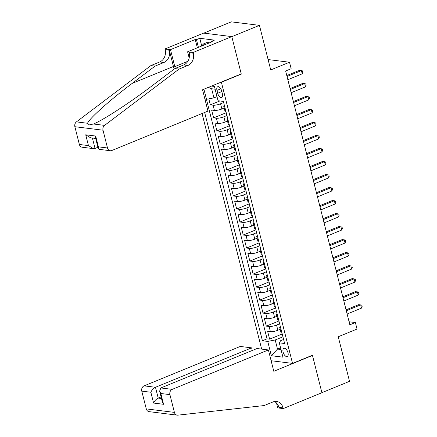 <?xml version="1.0" encoding="UTF-8"?>
<svg xmlns="http://www.w3.org/2000/svg" width="437" height="437" viewBox="0 0 437 437"><rect width="100%" height="100%" fill="white"/><g stroke="black" fill="none" stroke-linecap="round" stroke-linejoin="round"><path stroke-width="0.66" d="M287.994 352.746A4.419 2.223 -112.3 0 0 283.886 348.355A4.419 2.223 -112.3 0 0 283.127 352.14A4.419 2.223 -112.3 0 0 287.24 356.537A4.419 2.223 -112.3 0 0 287.994 352.746M202.047 113.527L261.659 349.108M203.789 33.13L231.299 21.85L259.441 25.351L270.727 69.931L289.512 62.229L268.1 59.563M271.12 360.733L292.533 363.398L312.428 355.243L321.894 392.666L349.524 381.337L338.243 336.758L357.029 329.056L355.385 322.55L349.087 321.763M240.88 74.05L241.284 74.099L231.818 36.675L259.441 25.351M208.804 98.86L210.323 104.869L219.833 100.969M224.192 108.037L221.876 108.988A5.528 1.3 165.8 0 1 214.414 110.419L211.639 110.075L213.617 117.886L226.229 112.713M227.48 121.054L225.17 122.005A5.528 1.3 -14.2 0 1 217.708 123.436L214.933 123.092L216.91 130.898L229.518 125.73M230.774 134.072L228.464 135.017A5.528 1.3 -14.2 0 1 221.002 136.453L218.227 136.109L220.204 143.915L232.812 138.748M234.068 147.089L231.757 148.034A5.528 1.3 -14.2 0 1 224.296 149.47L221.521 149.121L223.498 156.932L236.106 151.765M237.362 160.1L235.051 161.051A5.528 1.3 -14.2 0 1 227.59 162.482L224.815 162.138L226.792 169.949L239.4 164.776M240.656 173.118L238.345 174.068A5.528 1.3 -14.2 0 1 230.883 175.499L228.109 175.155L230.081 182.966L242.693 177.793M243.95 186.135L241.639 187.08A5.528 1.3 -14.2 0 1 234.177 188.516L231.402 188.172L233.374 195.978L245.987 190.811M247.244 199.152L244.933 200.097A5.528 1.3 -14.2 0 1 237.471 201.533L234.696 201.184L236.668 208.995L249.281 203.828M250.538 212.169L248.227 213.114A5.528 1.3 -14.2 0 1 240.765 214.545L237.985 214.201L239.962 222.012L252.575 216.839M253.831 225.181L251.521 226.131A5.528 1.3 -14.2 0 1 244.059 227.562L241.279 227.218L243.256 235.03L255.869 229.857M257.125 238.198L254.815 239.148A5.528 1.3 -14.2 0 1 247.353 240.579L244.573 240.235L246.55 248.041L259.163 242.874M260.419 251.215L258.109 252.16A5.528 1.3 -14.2 0 1 250.647 253.597L247.866 253.252L249.844 261.058L262.457 255.891M263.713 264.232L261.402 265.177A5.528 1.3 -14.2 0 1 253.935 266.614L251.16 266.264L253.138 274.075L265.751 268.908M267.007 277.249L264.696 278.194A5.528 1.3 -14.2 0 1 257.229 279.625L254.454 279.281L256.432 287.093L269.045 281.92M270.301 290.261L267.99 291.211A5.528 1.3 -14.2 0 1 260.523 292.643L257.748 292.298L259.725 300.11L272.338 294.937M273.595 303.278L271.284 304.228A5.528 1.3 -14.2 0 1 263.817 305.66L261.042 305.316L263.019 313.121L275.632 307.954M276.889 316.295L274.573 317.24A5.528 1.3 -14.2 0 1 267.111 318.677L264.336 318.333L266.313 326.139L278.926 320.971M289.512 62.229L291.157 68.74L285.634 71.002L349.857 324.817L355.385 322.55M216.97 90.399L217.697 93.267A4.283 2.152 -112.3 0 0 221.679 97.522A4.283 2.152 -112.3 0 0 222.411 93.851L221.685 90.989A4.283 2.152 -112.3 0 0 217.702 86.734A4.283 2.152 -112.3 0 0 216.97 90.399L220.805 88.831M292.533 363.398L221.39 82.254L220.991 82.2M283.602 339.456L280.68 340.652L279.303 342.843L284.624 343.504L223.367 101.406L218.041 100.745L214.42 86.428L211.552 86.073M279.303 342.843L282.925 357.16L271.361 355.723L267.739 341.406L262.418 340.74L204.653 112.462M215.119 89.197L211.639 88.76L213.944 97.872L206.483 99.308L204.92 99.112M206.483 99.308L203.921 89.197M279.636 323.784L276.55 325.052A5.528 1.3 165.8 0 1 269.088 326.483L266.313 326.139M280.177 329.312L277.866 330.257L276.55 325.052M276.342 310.773L273.256 312.034A5.528 1.3 165.8 0 1 265.794 313.471L263.019 313.121M273.049 297.755L269.962 299.017A5.528 1.3 165.8 0 1 262.5 300.454L259.725 300.11M269.755 284.738L266.668 286.006A5.528 1.3 165.8 0 1 259.207 287.437L256.432 287.093M266.461 271.721L263.374 272.988A5.528 1.3 165.8 0 1 255.913 274.42L253.138 274.075M263.167 258.709L260.086 259.971A5.528 1.3 165.8 0 1 252.619 261.402L249.844 261.058M259.873 245.692L256.792 246.954A5.528 1.3 165.8 0 1 249.325 248.391L246.55 248.041M256.579 232.675L253.498 233.937A5.528 1.3 165.8 0 1 246.031 235.374L243.256 235.03M253.291 219.658L250.204 220.925A5.528 1.3 165.8 0 1 242.737 222.357L239.962 222.012M249.997 206.641L246.91 207.908A5.528 1.3 165.8 0 1 239.449 209.339L236.668 208.995M246.703 193.629L243.617 194.891A5.528 1.3 165.8 0 1 236.155 196.328L233.374 195.978M243.409 180.612L240.323 181.874A5.528 1.3 165.8 0 1 232.861 183.311L230.081 182.966M240.115 167.595L237.029 168.862A5.528 1.3 165.8 0 1 229.567 170.293L226.792 169.949M236.821 154.578L233.735 155.845A5.528 1.3 165.8 0 1 226.273 157.276L223.498 156.932M233.527 141.561L230.441 142.828A5.528 1.3 165.8 0 1 222.979 144.259L220.204 143.915M230.233 128.549L227.147 129.811A5.528 1.3 165.8 0 1 219.685 131.247L216.91 130.898M226.94 115.532L223.853 116.794A5.528 1.3 165.8 0 1 216.391 118.23L213.617 117.886M223.646 102.515L220.559 103.782A5.528 1.3 165.8 0 1 213.098 105.213L210.323 104.869M206.444 99.303L267.056 338.839L269.607 339.156L282.215 333.988M277.866 330.257A5.528 1.3 -14.2 0 1 270.405 331.694L267.63 331.344L269.607 339.156M226.011 111.861L225.978 111.856A5.528 1.3 165.8 0 1 225.039 111.402L223.722 106.196A5.528 1.3 165.8 0 1 224.356 105.328M224.694 106.655L224.662 106.65A5.528 1.3 165.8 0 1 223.722 106.196M227.988 119.672L227.95 119.667A5.528 1.3 165.8 0 1 227.016 119.214A5.528 1.3 165.8 0 1 227.65 118.345M227.016 119.214L228.333 124.419A5.528 1.3 -14.2 0 0 229.272 124.873L229.305 124.878M231.282 132.69L231.244 132.684A5.528 1.3 165.8 0 1 230.31 132.225A5.528 1.3 165.8 0 1 230.944 131.362M230.31 132.225L231.626 137.431A5.528 1.3 -14.2 0 0 232.566 137.89L232.599 137.895M234.576 145.707L234.538 145.701A5.528 1.3 165.8 0 1 233.604 145.242A5.528 1.3 165.8 0 1 234.237 144.374M233.604 145.242L234.92 150.448A5.528 1.3 -14.2 0 0 235.86 150.907L235.893 150.912M237.87 158.718L237.832 158.718A5.528 1.3 165.8 0 1 236.898 158.26A5.528 1.3 165.8 0 1 237.531 157.391M236.898 158.26L238.214 163.465A5.528 1.3 -14.2 0 0 239.148 163.924L239.186 163.924M241.164 171.736L241.126 171.73A5.528 1.3 165.8 0 1 240.192 171.277A5.528 1.3 165.8 0 1 240.825 170.408M240.192 171.277L241.508 176.482A5.528 1.3 -14.2 0 0 242.442 176.936L242.48 176.941M244.458 184.753L244.42 184.747A5.528 1.3 165.8 0 1 243.485 184.288A5.528 1.3 165.8 0 1 244.119 183.425M243.485 184.288L244.802 189.5A5.528 1.3 -14.2 0 0 245.736 189.953L245.774 189.958M247.746 197.77L247.713 197.764A5.528 1.3 165.8 0 1 246.779 197.305A5.528 1.3 165.8 0 1 247.413 196.442M246.779 197.305L248.096 202.511A5.528 1.3 -14.2 0 0 249.03 202.97L249.068 202.976M251.04 210.781L251.007 210.781A5.528 1.3 165.8 0 1 250.073 210.323A5.528 1.3 165.8 0 1 250.707 209.454M250.073 210.323L251.39 215.528A5.528 1.3 -14.2 0 0 252.324 215.987L252.362 215.993M254.334 223.799L254.301 223.793A5.528 1.3 165.8 0 1 253.367 223.34A5.528 1.3 165.8 0 1 254.001 222.471M253.367 223.34L254.684 228.546A5.528 1.3 -14.2 0 0 255.618 229.004L255.656 229.004M257.628 236.816L257.595 236.81A5.528 1.3 165.8 0 1 256.661 236.357A5.528 1.3 165.8 0 1 257.295 235.488M256.661 236.357L257.977 241.563A5.528 1.3 -14.2 0 0 258.912 242.016L258.944 242.022M260.922 249.833L260.889 249.827A5.528 1.3 165.8 0 1 259.949 249.369A5.528 1.3 165.8 0 1 260.589 248.506M259.949 249.369L261.271 254.58A5.528 1.3 -14.2 0 0 262.205 255.033L262.238 255.039M264.216 262.85L264.183 262.845A5.528 1.3 165.8 0 1 263.243 262.386A5.528 1.3 165.8 0 1 263.882 261.517M263.243 262.386L264.565 267.591A5.528 1.3 -14.2 0 0 265.499 268.05L265.532 268.056M267.51 275.862L267.477 275.862A5.528 1.3 165.8 0 1 266.537 275.403A5.528 1.3 165.8 0 1 267.176 274.534M266.537 275.403L267.859 280.609A5.528 1.3 -14.2 0 0 268.793 281.067L268.826 281.067M270.803 288.879L270.771 288.873A5.528 1.3 165.8 0 1 269.831 288.42A5.528 1.3 165.8 0 1 270.47 287.551M269.831 288.42L271.148 293.626A5.528 1.3 -14.2 0 0 272.087 294.079L272.12 294.085M274.097 301.896L274.065 301.891A5.528 1.3 165.8 0 1 273.125 301.437A5.528 1.3 165.8 0 1 273.759 300.569M273.125 301.437L274.441 306.643A5.528 1.3 -14.2 0 0 275.381 307.096L275.414 307.102M277.391 314.913L277.358 314.908A5.528 1.3 165.8 0 1 276.419 314.449A5.528 1.3 165.8 0 1 277.053 313.586M276.419 314.449L277.735 319.655A5.528 1.3 -14.2 0 0 278.675 320.113L278.708 320.119M280.685 327.93L280.647 327.925A5.528 1.3 165.8 0 1 279.713 327.466A5.528 1.3 165.8 0 1 280.346 326.597M279.713 327.466L281.029 332.672A5.528 1.3 -14.2 0 0 281.969 333.131L282.002 333.136M216.998 96.621L213.944 97.872M241.284 74.099L221.39 82.254M280.565 347.83L277.506 349.081L280.991 349.513M282.93 336.801L275.201 339.97L277.506 349.081L271.361 355.723M267.056 338.839L262.418 340.74M267.739 341.406L275.201 339.97M211.639 88.76L208.389 87.367M287.016 76.47L301.404 70.57L302.229 73.82L287.841 79.72M286.781 75.546L299.503 70.33L302.519 70.887L302.846 72.187L302.229 73.82M201.637 46.027L203.44 43.957L207.859 42.143L208.886 43.055M203.44 43.957L204.467 44.869M207.957 111.107L111.806 150.519A4.146 3.447 97.1 0 1 110.31 150.727A4.146 3.447 97.1 0 1 107.507 147.974L103.012 130.204L74.869 126.703A4.146 3.447 -82.9 0 1 76.431 121.879L150.885 65.588L159.729 61.967A9.669 8.046 97.1 0 0 165.159 49.681L164.978 48.966L203.658 33.108L231.801 36.61L241.235 73.902L202.555 89.76L207.957 111.107M150.885 65.588L155.048 66.107L132.22 83.369C110.195 99.838 89.104 118.678 87.558 123.267L89.219 124.906L93.442 123.999C102.75 120.377 130.417 102.356 152.032 85.832L174.866 68.571L183.704 64.949A9.669 8.046 97.1 0 0 189.134 52.664L193.301 53.183L193.121 52.467L231.801 36.61M174.866 68.571L179.028 69.09L187.872 65.468A9.669 8.046 97.1 0 0 193.301 53.183M132.22 83.369L173.44 66.473L169.321 50.2A9.669 8.046 97.1 0 1 163.891 62.486L155.048 66.107M79.365 144.472L88.454 145.603L93.321 148.613L82.167 147.225A4.146 3.447 -82.9 0 1 79.365 144.472L74.869 126.703M93.442 123.999L104.574 125.381L179.028 69.09M197.344 47.791L195.246 39.505L196.464 39.658L198.409 47.354M211.29 42.072L211.142 41.482L214.458 40.122L199.78 38.298L196.464 39.658M211.142 41.482L212.36 41.635L187.604 51.785L193.121 52.467M164.978 48.966L170.49 49.654L174.789 66.637A15.541 7.806 -112.3 0 0 175.292 68.396M195.246 39.505L170.49 49.654M97.904 147.258L95.037 148.433L93.321 148.613M173.44 66.473A17.993 9.04 -112.3 0 0 174.21 69.068M189.177 57.995L187.604 51.785M104.574 125.381A4.146 3.447 97.1 0 0 103.012 130.204M199.78 38.298L201.714 45.945M88.454 145.603L85.718 134.798L90.59 137.808L95.676 138.442M85.718 134.798L95.681 136.038L95.49 137.715L98.227 148.52L99.155 149.339L110.31 150.727M95.681 136.038L98.418 146.843L98.227 148.52M252.286 350.474L251.619 347.863L240.252 346.448L144.101 385.86L155.474 387.275L158.21 398.08L161.477 398.484M251.619 347.863L155.474 387.275C153.392 388.324 151.858 389.984 150.863 392.257L141.774 391.126L146.269 408.89L174.412 412.391A4.146 3.447 97.1 0 0 177.22 415.145A4.146 3.447 97.1 0 0 177.897 415.15L264.167 405.552L273.01 401.931A9.669 8.046 -82.9 0 1 276.506 401.445A9.669 8.046 -82.9 0 1 283.05 407.868L283.231 408.584L321.911 392.726L312.477 355.439L312.073 355.39M312.477 355.439L273.797 371.292L268.394 349.95L172.244 389.362A4.146 3.447 97.1 0 0 169.917 394.627L174.412 412.391M283.231 408.584L277.714 407.901L276.474 402.99M268.394 349.95L257.022 348.535L160.876 387.947L172.244 389.362M177.22 415.145L149.077 411.643A4.146 3.447 -82.9 0 1 146.269 408.89M141.774 391.126A4.146 3.447 -82.9 0 1 144.101 385.86M274.381 401.516A9.669 8.046 -82.9 0 1 278.882 407.35L283.05 407.868M161.078 396.905L158.21 398.08C156.124 399.128 154.589 400.789 153.6 403.056L150.863 392.257M169.917 394.627L160.827 393.497L159.614 391.131L160.876 387.947M160.827 393.497L163.564 404.296L162.351 401.936L159.614 391.131M290.31 89.481L304.698 83.587L305.523 86.837L291.135 92.737M290.075 88.564L302.797 83.347L305.813 83.899L306.14 85.204L305.523 86.837M293.604 102.498L307.992 96.599L308.817 99.855L294.429 105.754M293.369 101.581L306.091 96.364L309.106 96.916L309.434 98.221L308.817 99.855M296.898 115.515L311.286 109.616L312.111 112.872L297.717 118.771M296.663 114.598L309.385 109.381L312.4 109.933L312.728 111.233L312.111 112.872M300.192 128.533L314.58 122.633L315.405 125.889L301.011 131.788M299.957 127.609L312.679 122.398L315.694 122.95L316.022 124.25L315.405 125.889M303.486 141.55L317.874 135.65L318.699 138.9L304.305 144.8M303.251 140.627L315.973 135.41L318.988 135.967L319.316 137.267L318.699 138.9M306.779 154.561L321.168 148.662L321.993 151.918L307.599 157.817M306.545 153.644L319.267 148.427L322.282 148.979L322.61 150.284L321.993 151.918M310.073 167.579L324.462 161.679L325.286 164.935L310.893 170.834M309.838 166.661L322.561 161.444L325.576 161.996L325.904 163.296L325.286 164.935M313.362 180.596L327.755 174.696L328.58 177.952L314.187 183.851M313.132 179.673L325.855 174.461L328.87 175.013L329.198 176.313L328.58 177.952M316.656 193.613L331.049 187.713L331.874 190.969L317.481 196.863M316.426 192.69L329.148 187.478L332.164 188.03L332.491 189.33L331.874 190.969M319.95 206.63L334.343 200.73L335.163 203.981L320.774 209.88M319.72 205.707L332.442 200.49L335.458 201.047L335.785 202.347L335.163 203.981M323.243 219.642L337.637 213.742L338.457 216.998L324.068 222.897M323.014 218.724L335.736 213.507L338.746 214.059L339.079 215.365L338.457 216.998M326.537 232.659L340.931 226.759L341.75 230.015L327.362 235.914M326.308 231.741L339.03 226.524L342.04 227.076L342.373 228.376L341.75 230.015M329.831 245.676L344.225 239.776L345.044 243.032L330.656 248.932M329.596 244.753L342.318 239.542L345.334 240.093L345.667 241.393L345.044 243.032M333.125 258.693L347.513 252.794L348.338 256.044L333.95 261.943M332.89 257.77L345.612 252.553L348.628 253.11L348.961 254.41L348.338 256.044M336.419 271.71L350.807 265.811L351.632 269.061L337.244 274.96M336.184 270.787L348.906 265.57L351.922 266.122L352.255 267.428L351.632 269.061M339.713 284.722L354.101 278.822L354.926 282.078L340.538 287.978M339.478 283.804L352.2 278.588L355.215 279.139L355.543 280.445L354.926 282.078M343.007 297.739L357.395 291.84L358.22 295.095L343.832 300.995M342.772 296.821L355.494 291.605L358.509 292.156L358.837 293.456L358.22 295.095M346.301 310.756L360.689 304.857L361.514 308.112L347.125 314.012M346.066 309.833L358.788 304.622L361.803 305.173L362.131 306.474L361.514 308.112M274.573 317.24L273.256 312.034M271.284 304.228L269.962 299.017M267.99 291.211L266.668 286.006M264.696 278.194L263.374 272.988M261.402 265.177L260.086 259.971M258.109 252.16L256.792 246.954M254.815 239.148L253.498 233.937M251.521 226.131L250.204 220.925M248.227 213.114L246.91 207.908M244.933 200.097L243.617 194.891M241.639 187.08L240.323 181.874M238.345 174.068L237.029 168.862M235.051 161.051L233.735 155.845M231.757 148.034L230.441 142.828M228.464 135.017L227.147 129.811M225.17 122.005L223.853 116.794M221.876 108.988L220.559 103.782M214.414 110.419L213.098 105.213M270.405 331.694L269.088 326.483M267.111 318.677L265.794 313.471M263.817 305.66L262.5 300.454M260.523 292.643L259.207 287.437M257.229 279.625L255.913 274.42M253.935 266.614L252.619 261.402M250.647 253.597L249.325 248.391M247.353 240.579L246.031 235.374M244.059 227.562L242.737 222.357M240.765 214.545L239.449 209.339M237.471 201.533L236.155 196.328M234.177 188.516L232.861 183.311M230.883 175.499L229.567 170.293M227.59 162.482L226.273 157.276M224.296 149.47L222.979 144.259M221.002 136.453L219.685 131.247M217.708 123.436L216.391 118.23M225.978 111.856L224.662 106.65M229.272 124.873L227.95 119.667M232.566 137.89L231.244 132.684M235.86 150.907L234.538 145.701M239.148 163.924L237.832 158.718M242.442 176.936L241.126 171.73M245.736 189.953L244.42 184.747M249.03 202.97L247.713 197.764M252.324 215.987L251.007 210.781M255.618 229.004L254.301 223.793M258.912 242.016L257.595 236.81M262.205 255.033L260.889 249.827M265.499 268.05L264.183 262.845M268.793 281.067L267.477 275.862M272.087 294.079L270.771 288.873M275.381 307.096L274.065 301.891M278.675 320.113L277.358 314.908M281.969 333.131L280.647 327.925M221.832 91.568L217.697 93.267M183.704 64.949L187.872 65.468M163.891 62.486L159.729 61.967M98.418 146.843L107.507 147.974M76.431 121.879L87.558 123.267M169.321 50.2L165.159 49.681M187.85 61.284L174.789 66.637M92.409 138.037L95.037 148.433M163.564 404.296L153.6 403.056"/></g></svg>
